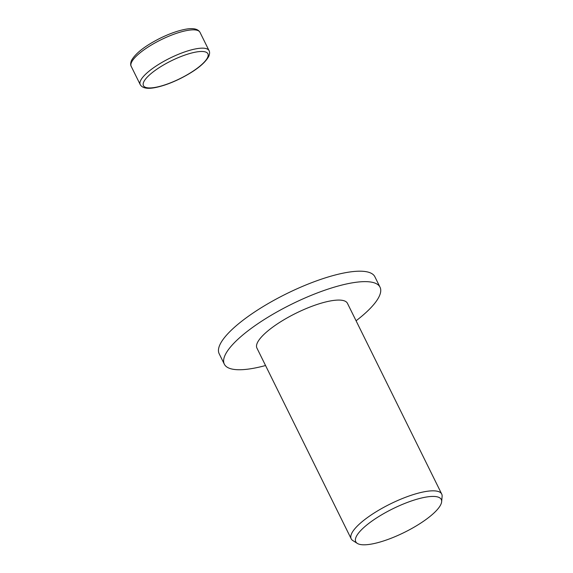 <?xml version="1.0" encoding="UTF-8"?>
<svg xmlns="http://www.w3.org/2000/svg" width="573" height="573" viewBox="0 0 573 573"><rect width="100%" height="100%" fill="white"/><g stroke="black" fill="none" stroke-linecap="round" stroke-linejoin="round"><path stroke-width="0.86" d="M265.543 365.524A86.845 23.937 -26.3 0 1 224.329 364.17A86.845 23.937 -26.3 0 1 317.227 292.975A86.845 23.937 -26.3 0 1 380.035 287.209A86.845 23.937 -26.3 0 1 356.077 320.78M224.329 364.17L219.165 353.727A86.845 23.937 -26.3 0 1 312.07 282.532A86.845 23.937 -26.3 0 1 374.871 276.766L380.035 287.209M357.316 543.405L352.839 540.568A50.488 13.917 -26.3 0 1 351.192 538.813A50.488 13.917 -26.3 0 1 405.204 497.421A50.488 13.917 -26.3 0 1 441.719 494.069A50.488 13.917 -26.3 0 1 442.112 496.44L441.647 501.726A47.695 13.143 -26.3 0 1 390.256 538.584A47.695 13.143 -26.3 0 1 357.316 543.405A47.695 13.143 -26.3 0 1 406.787 502.65A47.695 13.143 -26.3 0 1 441.647 501.726M351.192 538.813L256.919 348.062A50.488 13.917 -26.3 0 1 310.931 306.67A50.488 13.917 -26.3 0 1 347.446 303.318L441.719 494.069M131.181 66.31A38.37 10.579 -26.3 0 1 131.511 62.35A38.37 10.579 -26.3 0 1 172.237 34.853A38.37 10.579 -26.3 0 1 199.984 32.31L209.038 50.617A38.37 10.579 -26.3 0 0 181.283 53.167A38.37 10.579 -26.3 0 0 140.557 80.657A38.37 10.579 -26.3 0 0 140.235 84.625L131.181 66.31C131.339 66.626 129.806 64.706 131.461 60.516C135.543 53.26 145.076 45.854 160.06 38.284C168.956 33.922 177.093 30.978 184.485 29.452C189.119 28.5 197.105 27.404 199.984 32.31M207.591 57.493A35.949 9.906 -26.3 0 1 169.436 83.25A35.949 9.906 -26.3 0 1 143.744 81.925A35.949 9.906 -26.3 0 1 181.899 56.168A35.949 9.906 -26.3 0 1 207.591 57.493M209.038 50.617C209.854 51.95 209.761 53.883 208.758 56.419C204.676 63.667 195.142 71.081 180.158 78.644C171.263 83.013 163.126 85.957 155.734 87.483C151.1 88.435 143.114 89.531 140.235 84.625"/></g></svg>

